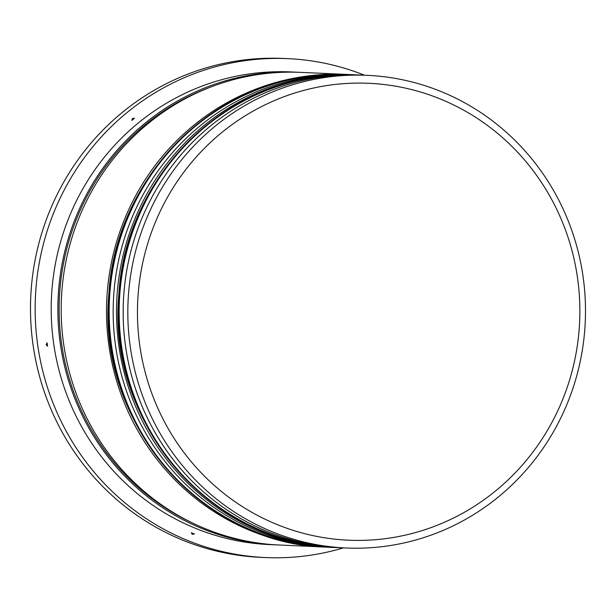 <?xml version="1.0" encoding="UTF-8"?>
<svg xmlns="http://www.w3.org/2000/svg" width="616" height="616" viewBox="0 0 616 616"><rect width="100%" height="100%" fill="white"/><g stroke="black" fill="none" stroke-linecap="round" stroke-linejoin="round"><path stroke-width="0.92" d="M326.08 85.678A228.675 221.19 92.5 0 0 139.863 346.092A228.675 221.19 92.5 0 0 391.237 537.814A228.675 221.19 92.5 0 0 577.454 277.4A228.675 221.19 92.5 0 0 326.08 85.678M390.359 545.522A236.567 228.821 -87.5 0 1 346.154 547.986A236.567 228.821 -87.5 0 1 128.12 324.401A236.567 228.821 -87.5 0 1 322.961 77.793A236.567 228.821 -87.5 0 1 367.167 75.329A236.567 228.821 -87.5 0 1 585.2 298.914A236.567 228.821 -87.5 0 1 390.359 545.522M367.167 75.329L362.501 75.121A236.567 228.821 92.5 0 0 318.295 77.585A236.567 228.821 92.5 0 0 123.454 324.193A236.567 228.821 92.5 0 0 341.487 547.778L346.154 547.986M355.84 74.821L352.506 74.675A236.567 228.821 92.5 0 0 308.3 77.139A236.567 228.821 92.5 0 0 113.459 323.747A236.567 228.821 92.5 0 0 331.493 547.339L334.827 547.485A236.567 228.821 -87.5 0 1 116.794 323.9A236.567 228.821 -87.5 0 1 311.634 77.293A236.567 228.821 -87.5 0 1 355.84 74.821A236.567 228.821 -87.5 0 1 356.841 74.875M191.299 532.755L192.246 534.295L194.402 534.01A241.819 233.903 92.5 0 1 191.299 532.755M46.131 344.644L47.578 346.215A241.819 233.903 92.5 0 1 47.086 342.804L46.131 344.644M134.488 118.249L132.332 118.534L131.878 120.397A241.819 233.903 92.5 0 1 134.488 118.249M277.855 544.944A236.567 228.821 -87.5 0 1 276.191 544.875L269.523 544.582A236.567 228.821 -87.5 0 1 51.49 320.998A236.567 228.821 -87.5 0 1 246.331 74.39A236.567 228.821 -87.5 0 1 290.536 71.918L297.197 72.218A236.567 228.821 -87.5 0 1 298.868 72.295M343.443 547.87A249.703 241.534 -87.5 0 1 312.274 554.962A249.703 241.534 -87.5 0 1 265.611 557.565A249.703 241.534 -87.5 0 1 35.466 321.552A249.703 241.534 -87.5 0 1 241.125 61.246A249.703 241.534 -87.5 0 1 287.788 58.643A249.703 241.534 -87.5 0 1 364.456 75.206M335.828 547.524A236.567 228.821 -87.5 0 1 334.827 547.485M325.833 547.085A236.567 228.821 -87.5 0 1 324.832 547.039A236.567 228.821 -87.5 0 1 106.799 323.454A236.567 228.821 -87.5 0 1 301.64 76.846A236.567 228.821 -87.5 0 1 345.846 74.382A236.567 228.821 -87.5 0 1 346.839 74.428M324.832 547.039L279.518 545.029A236.567 228.821 -87.5 0 1 61.484 321.437A236.567 228.821 -87.5 0 1 256.325 74.829A236.567 228.821 -87.5 0 1 300.531 72.365L345.846 74.382M276.191 544.875A236.567 228.821 -87.5 0 1 58.158 321.29A236.567 228.821 -87.5 0 1 252.991 74.682A236.567 228.821 -87.5 0 1 297.197 72.218M265.611 557.565L260.945 557.357A249.703 241.534 -87.5 0 1 30.8 321.344A249.703 241.534 -87.5 0 1 236.459 61.038A249.703 241.534 -87.5 0 1 283.121 58.435L287.788 58.643M192 533.04L191.522 533.117M336.829 547.57L339.493 547.686A236.567 228.821 -87.5 0 1 337.491 547.601A236.567 228.821 -87.5 0 1 119.458 324.016A236.567 228.821 -87.5 0 1 314.299 77.408A236.567 228.821 -87.5 0 1 358.504 74.944L357.834 74.913A236.567 228.821 92.5 0 0 313.629 77.377A236.567 228.821 92.5 0 0 118.796 323.985A236.567 228.821 92.5 0 0 336.829 547.57C211.973 545.476 106.322 422.668 118.865 294.479C124.686 187.079 210.148 91.684 313.529 77.385C328.228 75.083 342.997 74.259 357.834 74.913M326.834 547.131L329.498 547.239A236.567 228.821 -87.5 0 1 327.496 547.162A236.567 228.821 -87.5 0 1 109.463 323.569A236.567 228.821 -87.5 0 1 304.304 76.962A236.567 228.821 -87.5 0 1 348.51 74.498L347.84 74.467A236.567 228.821 92.5 0 0 303.634 76.931A236.567 228.821 92.5 0 0 108.801 323.539A236.567 228.821 92.5 0 0 326.834 547.131C201.979 545.029 96.327 422.23 108.87 294.032C114.691 186.633 200.154 91.245 303.534 76.938C318.233 74.636 333.002 73.812 347.84 74.467M191.784 522.638A235.25 227.55 -87.5 0 1 59.367 298.444A235.25 227.55 -87.5 0 1 211.149 86.887M360.506 75.044L358.504 74.944M350.512 74.598L348.51 74.498"/></g></svg>
